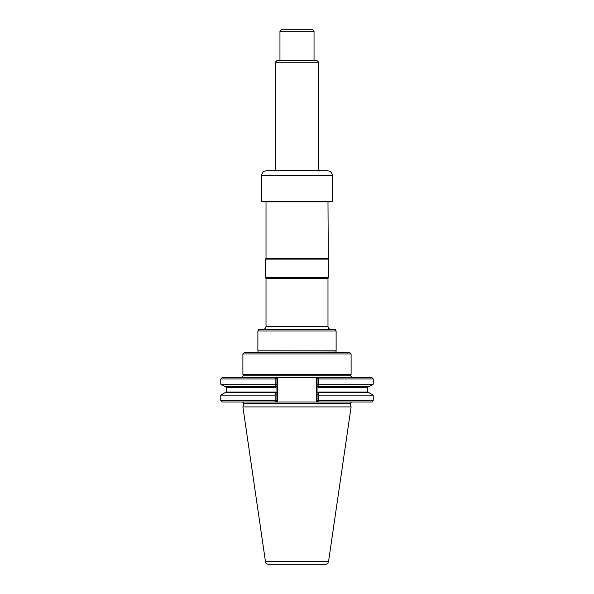 <?xml version="1.0" encoding="UTF-8"?>
<svg xmlns="http://www.w3.org/2000/svg" width="594" height="594" viewBox="0 0 594 594"><rect width="100%" height="100%" fill="white"/><g stroke="black" fill="none" stroke-linecap="round" stroke-linejoin="round"><path stroke-width="0.89" d="M327.985 201.812L328.371 277.71L327.985 278.386L266.015 278.386L266.015 326.358C265.837 328.237 264.798 329.269 262.919 329.455M242.894 353.927L351.106 353.927L351.106 374.406L242.894 374.406L242.894 353.927L244.134 352.688L349.866 352.688L351.106 353.927M351.915 377.413L350.712 375.853L351.106 374.406M373.232 378.965L373.232 384.207L368.941 386.687L317.805 386.687L318.258 387.303L317.07 386.62L317.07 378.965L317.916 378.118A772.052 545.945 -90 0 1 318.599 378.965L373.232 378.965L371.681 377.413L222.319 377.413L220.768 378.965L220.768 384.207L275.141 384.207A338.135 295.968 90 0 0 275.609 384.429L276.93 384.288L276.93 400.453L277.702 400.772L276.477 401.997L318.622 401.997L317.916 401.299L318.622 401.997L371.681 401.997L373.232 400.453L318.599 400.453A772.052 545.945 90 0 1 317.916 401.299L317.07 400.453L316.298 400.772L317.523 401.997L351.403 401.997L350.208 403.556L351.106 406.912L242.894 406.912L243.792 403.556L242.597 401.997M276.477 377.413L277.702 378.645L276.93 378.965L276.93 400.453L275.378 401.997L276.477 401.997L222.319 401.997L220.768 400.453L275.141 400.453A282.566 247.327 -90 0 0 276.128 401.254L275.378 401.997M317.07 378.965L316.298 378.645L316.298 400.772M317.805 386.687L318.399 386.687L318.384 384.363L317.07 384.541L317.07 394.795L317.07 392.716L318.258 392.033L317.805 392.649L318.399 392.649L318.384 394.973A810.602 573.21 90 0 1 318.599 395.129L318.599 400.453M276.93 384.288L276.93 378.965L276.128 378.163A282.566 247.327 90 0 0 275.141 378.965L220.768 378.965M317.07 400.453L317.07 394.795L318.384 394.973M317.07 386.62L317.07 392.716M318.384 384.363A810.602 573.21 -90 0 0 318.599 384.207L318.599 378.965M373.232 384.207L318.599 384.207M275.141 378.965L275.141 384.207M275.609 384.429L275.594 386.687L225.059 386.687L220.768 384.207M276.93 386.62L275.742 387.303L276.195 386.687L275.594 386.687M276.93 395.047L275.609 394.906L275.594 392.649L276.195 392.649L275.742 392.033L276.93 392.716M275.141 400.453L275.141 395.129A338.135 295.968 -90 0 1 275.609 394.906M275.141 395.129L220.768 395.129L220.768 400.453M318.399 392.649L368.941 392.649L373.232 395.129L318.599 395.129M276.195 392.649L275.594 392.649L276.195 392.649M275.594 392.649L225.059 392.649L220.768 395.129M328.534 561.649L265.466 561.649C265.83 563.29 266.854 564.174 268.533 564.3L325.467 564.3C327.146 564.174 328.17 563.29 328.534 561.649L351.106 406.912M317.805 392.649L368.339 392.649L367.716 392.033L318.258 392.033M336.145 352.688L335.981 351.009L257.885 350.839L336.115 350.839L336.115 331.007L257.885 331.007L257.885 350.839M327.985 258.457L266.015 258.457L265.629 259.125L265.629 277.71L328.371 277.71M328.371 259.125L265.629 259.125M327.985 278.386L327.985 326.358C328.163 328.237 329.195 329.269 331.081 329.455M336.115 331.007L335.224 329.455L258.776 329.455L257.885 331.007M275.312 62.229L276.863 60.685L317.137 60.685L318.688 62.229L275.312 62.229L275.312 170.307L318.688 170.307L319.149 171.117M279.96 31.252L281.511 29.7L312.489 29.7L314.04 31.252L279.96 31.252L279.96 60.685M314.04 31.252L314.04 60.685M318.688 62.229L318.688 170.307M331.972 201.812L262.028 201.812L261.642 201.425L332.358 201.425L331.972 201.812M332.358 175.475L261.642 175.475C261.917 172.654 263.469 171.102 266.29 170.827L327.71 170.827C330.531 171.102 332.083 172.654 332.358 175.475L332.358 201.425M266.015 326.358L327.985 326.358M350.712 375.853L243.288 375.853L242.894 374.406M277.702 378.645L277.702 400.772L277.702 378.645M316.298 378.645L317.523 377.413M350.208 403.556L243.792 403.556M275.742 387.303L226.284 387.303L226.284 392.033L275.742 392.033M367.716 392.033L367.716 387.303L318.258 387.303M243.288 375.853L242.085 377.413M373.232 395.129L373.232 400.453M226.284 387.303L225.661 386.687M226.284 392.033L225.661 392.649M265.466 561.649L242.894 406.912M367.716 387.303L368.339 386.687M258.019 351.009L257.855 352.688M266.015 201.812L266.015 258.457M266.015 278.386L265.629 277.71M274.851 171.117L275.312 170.307M261.642 175.475L261.642 201.425"/></g></svg>
